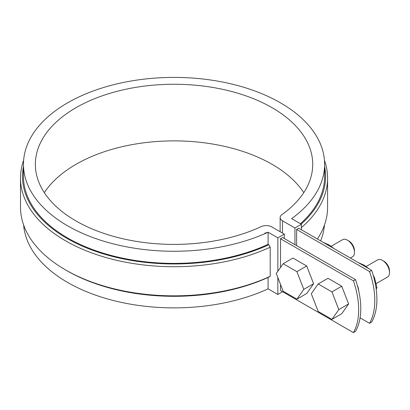 <?xml version="1.0" encoding="UTF-8"?>
<svg xmlns="http://www.w3.org/2000/svg" width="410" height="410" viewBox="0 0 410 410"><rect width="100%" height="100%" fill="white"/><g stroke="black" fill="none" stroke-linecap="round" stroke-linejoin="round"><path stroke-width="0.61" d="M360.077 317.837L369.538 323.3L371.639 322.086A71.325 41.179 -120 0 0 371.639 270.323L298.726 228.226L296.625 229.441L296.625 245.616M353.425 332.602A71.325 41.179 -120 0 0 353.425 280.835L355.526 279.625A71.325 41.179 -120 0 1 355.526 331.388L353.425 332.602L280.512 290.505L280.512 284.402M371.639 270.323L369.538 271.533L296.625 229.441M369.538 323.3A71.325 41.179 -120 0 0 369.538 271.533M268.094 232.624A4.951 2.86 0 0 0 264.793 233.234A4.951 2.86 0 0 1 268.094 232.624M357.305 285.278A10.896 6.293 60 0 1 358.668 290.634M353.425 280.835L280.512 238.743L282.613 237.528L355.526 279.625M294.944 227.986L301.386 224.265L291.628 218.627A150.572 86.93 0 0 0 324.612 164.328A150.572 86.93 0 0 0 174.045 77.398A150.572 86.93 0 0 0 23.472 164.328A150.572 86.93 0 0 0 108.809 242.679A150.572 86.93 0 0 0 268.094 232.219L277.852 237.851L284.294 234.13L271.809 226.925A7.923 4.577 0 0 0 261.226 226.597A138.683 80.068 180 0 1 114.282 236.585A138.683 80.068 180 0 1 35.357 164.328A138.683 80.068 180 0 1 174.045 84.26A138.683 80.068 180 0 1 312.728 164.328A138.683 80.068 180 0 1 281.895 214.666A7.923 4.577 0 0 0 280.138 217.541A7.923 4.577 0 0 0 282.454 220.775L294.944 227.986L294.944 244.647M301.386 229.764L301.386 224.265M23.636 225.028A150.572 86.93 0 0 0 112.012 300.161A150.572 86.93 0 0 0 268.094 288.835L277.852 294.467L277.852 277.539M277.852 271.276L277.852 237.851M277.852 294.467L282.613 291.72M284.294 238.497L284.294 234.13M280.512 238.743L280.512 267.494M23.472 166.475A151.562 87.504 180 0 0 100.727 253.047A151.562 87.504 180 0 0 268.796 244.755L268.094 244.35A150.572 86.93 180 0 1 108.809 254.81A150.572 86.93 180 0 1 23.472 176.464L23.472 164.328M268.094 244.35L268.094 232.219M300.433 223.711A150.572 86.93 0 0 0 324.612 176.464L324.612 164.328M320.61 240.86A150.572 86.93 0 0 0 324.448 225.028M268.094 288.835L268.094 277.432M324.448 160.248A153.545 88.647 180 0 1 327.585 178.078L327.585 207.199A153.545 88.647 180 0 1 317.371 238.989M327.585 178.078A153.545 88.647 180 0 1 301.386 227.606M324.612 166.475A151.562 87.504 180 0 1 301.145 224.126M268.796 244.755L270.205 247.189L270.205 276.304L268.796 277.109A151.562 87.504 180 0 1 66.871 270.687L65.472 269.877A153.545 88.647 180 0 1 20.5 207.199L20.5 178.078A153.545 88.647 180 0 1 23.636 160.248M270.205 247.189A153.545 88.647 180 0 1 107.671 258.018A153.545 88.647 180 0 1 20.5 178.078M270.205 276.304A153.545 88.647 180 0 1 65.472 269.877M44.316 192.638A138.683 80.068 180 0 1 174.045 140.881A138.683 80.068 180 0 1 303.769 192.638M306.716 266.003L292.965 258.064L283.161 263.727L276.284 273.506L283.161 291.223L296.912 299.162L306.716 293.504L313.594 283.72L306.716 266.003L296.912 271.666L283.161 263.727M296.912 299.162L303.784 289.383L313.594 283.72M350.376 258.044L352.426 256.86A9.907 5.719 -120 0 0 354.476 252.329A9.907 5.719 -120 0 0 347.475 240.193A9.907 5.719 -120 0 0 342.519 239.707L331.167 246.261M354.476 252.329L354.476 250.71A7.923 4.577 -120 0 0 348.874 241.003L347.475 240.193M303.784 289.383L296.912 271.666M323.049 242.269L329.261 245.047L334.068 248.634M341.74 286.221L327.99 278.282L318.18 283.945L311.308 293.724L318.18 311.446L331.931 319.385L341.74 313.722L348.613 303.943L341.74 286.221L331.931 291.884L318.18 283.945M331.931 319.385L338.809 309.601L348.613 303.943M376.236 283.556L387.45 277.083A9.907 5.719 -120 0 0 389.5 272.547A9.907 5.719 -120 0 0 382.494 260.417A9.907 5.719 -120 0 0 377.543 259.925L366.186 266.479M389.5 272.547L389.5 270.928A7.923 4.577 -120 0 0 383.898 261.226L382.494 260.417M338.809 309.601L331.931 291.884M358.073 262.492L364.285 265.27L369.092 268.852M373.013 274.608L374.596 278.098L376.959 287.507L376.031 288.045M376.201 289.25L376.959 287.594A19.413 11.208 -120 0 0 376.959 287.507M376.959 287.594L376.047 288.122M282.454 233.07L282.454 220.775M280.138 217.541L280.138 231.727"/></g></svg>

